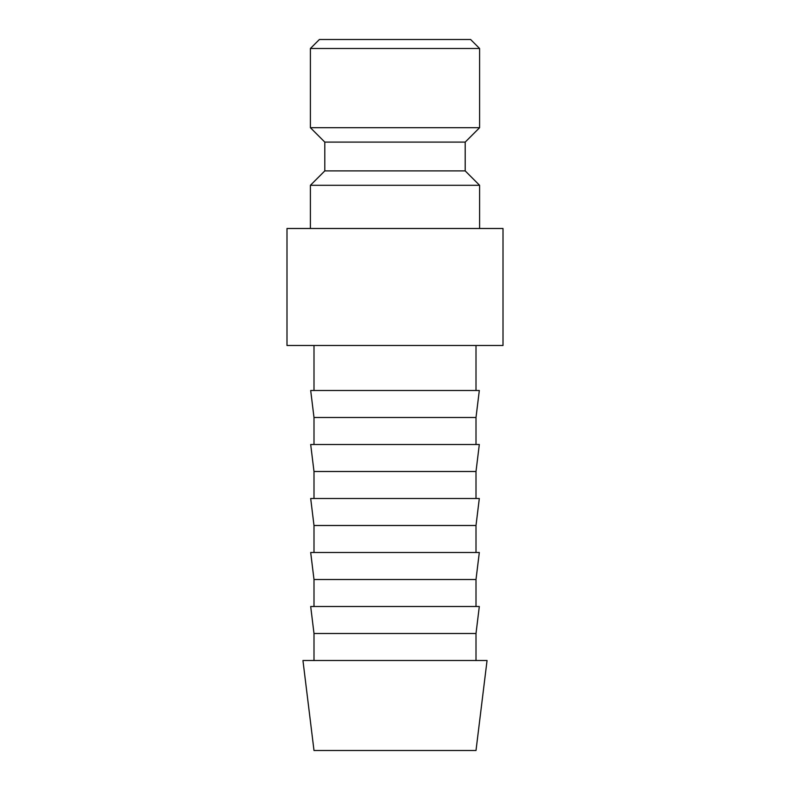 <?xml version="1.0" encoding="UTF-8"?>
<svg xmlns="http://www.w3.org/2000/svg" width="790" height="790" viewBox="0 0 790 790"><rect width="100%" height="100%" fill="white"/><g stroke="black" fill="none" stroke-linecap="round" stroke-linejoin="round"><path stroke-width="1.19" d="M465.201 170.897L324.799 170.897L324.799 142.101L465.201 142.101L465.201 170.897L479.599 185.304L310.401 185.304L310.401 228.498M479.599 48.496L310.401 48.496L319.397 39.5L470.603 39.5L479.599 48.496L479.599 127.704L310.401 127.704L324.799 142.101M286.997 228.498L503.003 228.498L503.003 345.497L286.997 345.497L286.997 228.498M395 660.499L302.945 660.499L313.995 750.5L476.005 750.5L487.055 660.499L395 660.499M313.995 633.501L310.687 606.503L479.313 606.503L476.005 633.501L313.995 633.501L313.995 660.499M313.995 579.505L310.687 552.496L479.313 552.496L476.005 579.505L313.995 579.505L313.995 606.503M313.995 525.498L310.687 498.5L479.313 498.5L476.005 525.498L313.995 525.498L313.995 552.496M313.995 471.502L310.687 444.503L479.313 444.503L476.005 471.502L313.995 471.502L313.995 498.5M313.995 417.495L310.687 390.497L479.313 390.497L476.005 417.495L313.995 417.495L313.995 444.503M324.799 170.897L310.401 185.304M310.401 48.496L310.401 127.704M313.995 345.497L313.995 390.497M476.005 345.497L476.005 390.497M476.005 417.495L476.005 444.503M476.005 471.502L476.005 498.5M476.005 525.498L476.005 552.496M476.005 579.505L476.005 606.503M476.005 633.501L476.005 660.499M465.201 142.101L479.599 127.704M479.599 185.304L479.599 228.498"/></g></svg>
